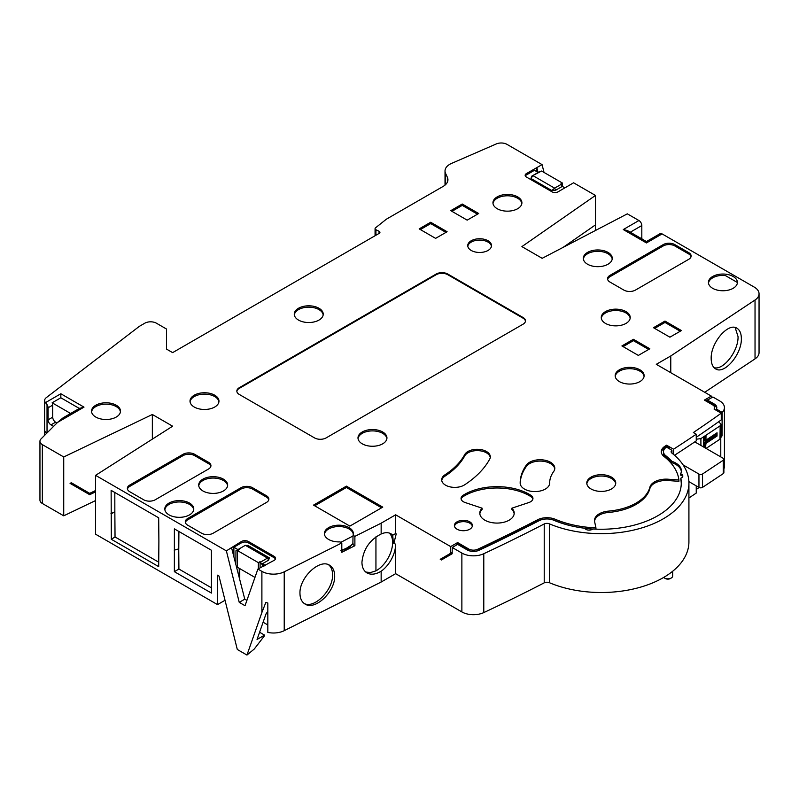 <?xml version="1.0" encoding="UTF-8"?>
<svg xmlns="http://www.w3.org/2000/svg" width="799" height="799" viewBox="0 0 799 799"><rect width="100%" height="100%" fill="white"/><g stroke="black" fill="none" stroke-linecap="round" stroke-linejoin="round"><path stroke-width="1.2" d="M688.888 481.627L698.955 487.44A2.457 1.418 180 0 0 702.541 487.37L723.285 473.597A2.457 1.418 180 0 0 723.884 472.668L723.884 459.285A2.457 1.418 0 0 0 723.165 458.286L694.78 441.897M683.095 464.908L698.955 474.067A2.457 1.418 0 0 0 702.541 473.997L723.285 460.224A2.457 1.418 0 0 0 723.884 459.285M688.918 497.997A1638.35 945.886 0 0 0 696.249 493.073L696.249 485.882M669.192 448.688L669.702 448.319L669.702 448.988M696.748 436.933L696.249 437.303M704.718 392.289L755.035 358.871L755.035 300.005L670.77 355.964L656.299 364.324L711.32 396.094L704.368 400.109L712.658 404.893A6.552 3.785 0 0 1 714.576 407.57A6.552 3.785 0 0 1 714.056 409.048L721.257 413.203L721.257 419.894A1638.35 945.886 180 0 1 696.249 437.273M721.257 413.203A1638.35 945.886 180 0 1 693.352 432.549L696.249 434.217L696.249 440.908A1638.35 945.886 180 0 1 674.526 455.27M696.249 434.217A1638.35 945.886 180 0 1 673.557 449.208L673.557 454.431M673.557 449.208L666.596 445.183L666.596 446.521A1628.512 940.213 180 0 1 664.828 447.67A13.923 8.04 180 0 0 661.332 452.354M669.702 448.319L666.596 446.521M666.596 445.183A1628.512 940.213 180 0 1 664.828 446.331A13.923 8.04 180 0 0 661.282 451.695A13.923 8.04 180 0 0 663.989 456.449A77.823 44.934 180 0 1 678.91 479.979L678.91 481.318L668.084 480.549A16.38 9.458 180 0 0 649.887 488.549A49.148 28.374 0 0 1 608.478 512.459A16.38 9.458 180 0 0 594.536 521.148M592.758 529.048A77.823 44.934 180 0 1 584.798 528.299M576.089 526.901A77.823 44.934 180 0 1 555.195 520.598A13.923 8.04 180 0 0 551.03 519.39M678.91 479.979L668.084 479.21A16.38 9.458 180 0 0 649.887 487.21A49.148 28.374 0 0 1 608.478 511.12A16.38 9.458 180 0 0 594.496 520.479A16.38 9.458 180 0 0 594.616 521.627L595.944 527.869A77.823 44.934 180 0 1 555.195 519.26A13.923 8.04 180 0 0 537.667 519.75L537.667 521.088A13.923 8.04 180 0 1 542.871 519.39M537.667 521.088A1628.512 940.213 180 0 1 477.592 550.651L477.592 549.312A1628.512 940.213 180 0 0 537.667 519.75M468.823 550.391L468.823 549.053L457.617 542.571L457.617 543.909L468.823 550.391A6.552 3.785 0 0 0 471.05 551.23M475.874 551.23A6.552 3.785 0 0 0 477.592 550.651M457.617 543.909L455.869 545.377M681.267 484.004A80 46.192 0 0 0 680.828 479.52L680.838 478.182A80.02 46.202 180 0 1 681.277 483.335A80.02 46.202 180 0 1 592.828 528.988A4.504 2.597 180 0 1 588.404 530.097A4.504 2.597 180 0 1 584.778 528.259A80.02 46.202 180 0 1 553.897 520.279A11.725 6.772 0 0 0 539.125 520.688A1630.709 941.482 180 0 1 478.971 550.301A8.749 5.054 180 0 1 467.275 549.942L457.617 544.369L452.214 547.485L452.164 553.747L441.398 559.969L440.239 559.3L452.174 552.399L445.043 556.523L446.202 557.193M682.656 476.693A4.504 2.597 0 0 0 680.648 475.145L680.658 473.807A4.504 2.597 180 0 1 682.815 476.024A4.504 2.597 180 0 1 680.838 478.182M681.327 471.58A18.976 10.956 0 0 0 671.909 462.711A80 46.192 0 0 0 665.747 457.038A11.745 6.782 180 0 1 663.46 452.983L663.48 451.645A11.725 6.772 0 0 0 665.757 455.7A80.02 46.202 180 0 1 671.919 461.363A18.986 10.966 180 0 1 681.367 470.911A18.986 10.966 180 0 1 680.658 473.807M595.944 527.869L595.944 529.148M468.823 549.053A6.552 3.785 0 0 0 477.592 549.312M457.617 542.571L450.666 546.586L450.666 553.278M671.909 462.711L671.919 461.363M452.214 547.485L461.872 553.068A16.38 9.458 0 0 0 483.785 553.717A1638.35 945.886 0 0 0 544.219 523.974A4.095 2.367 180 0 1 549.372 523.834A87.65 50.607 0 0 0 640.858 528.199A87.65 50.607 0 0 0 688.918 483.045A87.65 50.607 0 0 0 671.909 453.093A4.095 2.367 180 0 1 671.11 451.695A4.095 2.367 180 0 1 671.929 450.276L666.516 447.14A1630.709 941.482 180 0 1 666.466 447.17A11.725 6.772 0 0 0 663.48 451.645M671.929 450.276L671.949 453.123M42.347 503.48A8.19 4.734 180 0 1 39.95 500.134L39.95 441.278A8.19 4.734 0 0 0 42.347 444.624L42.347 503.48L63.73 515.824L95.59 500.554M450.666 546.586L395.635 514.816L381.153 523.175L354.886 536.369L353.028 535.29A14.482 8.36 180 0 0 353.348 533.652A14.482 8.36 180 0 0 338.866 525.183A14.482 8.36 180 0 0 324.394 533.652A14.482 8.36 180 0 0 339.984 541.882L341.802 542.93L284.224 571.824L284.224 630.681A16.38 9.458 180 0 1 267.825 632.418L267.825 602.995A16.38 9.458 180 0 1 265.817 602.476L261.892 612.493L261.892 571.375L257.887 569.058L274.117 560.369A4.924 2.846 180 0 0 275.555 558.381A4.924 2.846 180 0 0 274.117 556.354L248.399 541.502A4.924 2.846 180 0 0 241.438 541.502L226.377 550.871L95.59 475.355L95.59 534.211L217.518 604.613L225.018 600.279M267.825 624.958L262.991 622.171M284.224 630.681L381.153 582.042L395.635 573.682L461.872 611.924A16.38 9.458 180 0 0 483.785 612.583A1638.35 945.886 0 0 0 544.219 582.841L544.219 523.974M688.918 483.045L688.918 541.912A87.65 50.607 0 0 1 640.858 587.055A87.65 50.607 0 0 1 549.372 582.691A4.095 2.367 0 0 0 544.219 582.841M699.085 487.52A1638.35 945.886 180 0 1 696.249 489.447M724.433 407.59A16.38 9.458 0 0 0 719.639 400.898L712.878 396.993L707.475 400.109L714.246 404.014A8.749 5.054 180 0 1 716.803 407.62A8.749 5.054 180 0 1 716.413 409.078L722.166 412.394A16.38 9.458 0 0 0 724.433 407.59L724.433 466.446A16.38 9.458 180 0 1 723.884 468.873M755.035 300.005A16.38 9.458 0 0 0 759.05 293.802L759.05 352.659A16.38 9.458 180 0 1 755.035 358.871M53.593 426.366L50.986 424.858A4.095 2.367 60 0 1 48.09 419.845L52.714 417.178L52.714 405.133A4.095 2.367 60 0 0 52.135 402.796L70.092 413.163L69.044 414.391M47.031 432.928L47.031 404.604A4.095 2.367 -120 0 1 48.09 407.8L48.09 419.845M47.031 404.604L45.493 402.616L60.834 393.757L60.834 397.772L79.331 408.449M166.542 329.048L166.542 349.113L166.542 329.048L156.404 323.196A8.19 4.734 0 0 0 144.819 323.196L139.316 326.372L46.282 397.652A8.19 4.734 0 0 0 44.634 400.499A8.19 4.734 0 0 0 45.493 402.616M44.634 400.499L44.634 429.932A8.19 4.734 0 0 0 46.811 433.148A8.19 4.734 0 0 1 44.584 429.912A8.19 4.734 0 0 1 44.634 429.443M166.542 349.113L172.624 352.629L379.215 233.348A2.457 1.418 180 0 0 379.934 232.349A2.457 1.418 180 0 0 379.056 231.261L375.939 229.752A2.457 1.418 180 0 1 375.071 228.664A2.457 1.418 180 0 1 375.53 227.835L386.376 219.186L443.135 186.417A16.38 9.458 0 0 0 447.929 179.725A16.38 9.458 0 0 0 447.37 177.278L445.582 173.413A16.38 9.458 180 0 1 445.023 170.966A16.38 9.458 180 0 1 451.545 163.415L496.299 143.94A8.19 4.734 0 0 1 507.015 144.379L542.072 164.614L526.381 173.613L526.391 174.951L534.461 170.297L538.186 172.444L531.635 176.229L530.975 178.517L551.809 190.542L555.774 190.162L562.326 186.377L564.903 187.865M544.019 172.424L542.072 164.614M595.475 230.482L595.475 195.445L573.582 182.801L557.992 191.86A4.165 2.407 180 0 1 552.099 191.86L526.381 177.018A4.165 2.407 180 0 1 525.153 175.331A4.165 2.407 180 0 1 526.381 173.613M563.145 247.36L595.475 224.879L563.115 247.37M595.475 195.445L521.907 246.611L542.171 258.317L627.335 213.842L638.92 220.524A4.095 2.367 60 0 1 641.817 225.548L641.817 237.583A4.095 2.367 -120 0 0 642.036 239.001M660.034 233.698A4.095 2.367 60 0 1 662.091 233.907L646.451 242.936C646.451 241.118 646.451 241.118 646.451 242.936L623.28 229.553L627.375 230.531L646.451 241.548L660.034 233.698M759.05 293.802A16.38 9.458 0 0 0 754.256 287.111L662.091 233.907M670.77 355.964L670.77 372.694M711.18 358.561C710.591 342.931 728.229 322.157 736.928 328.219C739.814 329.997 741.282 333.433 741.352 338.526C741.941 354.147 724.303 374.931 715.594 368.868C712.718 367.091 711.25 363.655 711.18 358.561M711.32 396.094L711.32 397.892M708.853 399.31L705.527 400.778M714.536 409.328A6.552 3.785 0 0 0 714.576 408.908L714.576 407.57M716.723 408.289A8.739 5.044 0 0 0 714.236 405.363L714.246 404.014M707.475 400.109L707.455 401.448L714.236 405.363M720.998 436.803A16.38 9.458 0 0 0 722.036 435.934L722.166 412.394M721.177 424.269L720.978 437.652L719.979 439.18L720.169 425.797L721.177 424.269L718.601 421.782M706.076 448.419L719.979 439.18M696.249 439.23L700.903 438.601L720.169 425.797M721.018 435.345L722.036 435.934M716.413 409.078L716.403 410.416M703.519 446.941L703.599 437.283L705.996 435.685L705.956 440.159L717.053 432.788L717.033 436.044L705.936 443.415L705.537 448.109M717.053 432.788L715.894 433.497M704.838 436.454L704.798 440.868L705.956 440.159L704.229 440.579L704.229 436.863M704.229 447.35L704.229 442.506L715.325 435.135L715.325 434.197M715.894 433.817L715.874 435.415L715.325 435.135M717.033 436.044L715.874 435.415L704.778 442.786L704.748 447.65M705.936 443.415L704.229 442.506M705.897 447.869L705.397 448.029M261.892 571.375A16.38 9.458 0 0 0 284.224 571.824M95.59 475.355L172.624 426.197L152.349 414.491L63.73 456.968L42.347 444.624M60.834 393.757L84.005 407.13L57.558 422.401L41.049 438.911A8.19 4.734 0 0 0 39.95 441.278M382.761 507.125L346.396 486.132L313.518 505.118L349.872 526.112L382.761 507.125M478.671 213.503L467.175 220.144L450.756 210.656L462.251 204.025L478.671 213.503M447.1 231.73L435.605 238.372L419.185 228.884L430.681 222.252L447.1 231.73M681.407 330.556L669.912 337.188L653.492 327.71L664.988 321.068L681.407 330.556M649.837 348.783L638.341 355.415L621.922 345.937L633.407 339.295L649.837 348.783M318.991 308.254A14.482 8.36 0 0 0 303.121 306.466A14.482 8.36 0 0 0 294.272 314.267A14.482 8.36 0 0 0 298.506 320.079A14.482 8.36 0 0 0 314.207 321.907A14.482 8.36 0 0 0 323.225 314.267A14.482 8.36 0 0 0 318.991 308.254M517.662 196.894A14.482 8.36 0 0 0 501.802 195.096A14.482 8.36 0 0 0 492.953 202.906A14.482 8.36 0 0 0 497.188 208.709A14.482 8.36 0 0 0 512.888 210.546A14.482 8.36 0 0 0 521.907 202.906A14.482 8.36 0 0 0 517.662 196.894M625.987 311.6A14.482 8.36 0 0 0 610.126 309.802A14.482 8.36 0 0 0 601.267 317.612A14.482 8.36 0 0 0 605.512 323.425A14.482 8.36 0 0 0 621.203 325.253A14.482 8.36 0 0 0 630.221 317.612A14.482 8.36 0 0 0 625.987 311.6M639.889 369.787A14.482 8.36 0 0 0 624.029 367.999A14.482 8.36 0 0 0 615.17 375.8A14.482 8.36 0 0 0 619.415 381.612A14.482 8.36 0 0 0 635.105 383.44A14.482 8.36 0 0 0 644.124 375.8A14.482 8.36 0 0 0 639.889 369.787M611.505 477.143A14.482 8.36 0 0 0 595.645 475.345A14.482 8.36 0 0 0 586.786 483.155A14.482 8.36 0 0 0 591.03 488.958A14.482 8.36 0 0 0 606.721 490.796A14.482 8.36 0 0 0 615.739 483.155A14.482 8.36 0 0 0 611.505 477.143M382.701 431.989A14.482 8.36 0 0 0 366.841 430.202A14.482 8.36 0 0 0 357.992 438.002A14.482 8.36 0 0 0 362.227 443.815A14.482 8.36 0 0 0 377.927 445.642A14.482 8.36 0 0 0 386.946 438.002A14.482 8.36 0 0 0 382.701 431.989M214.721 395.205A14.482 8.36 0 0 0 198.861 393.408A14.482 8.36 0 0 0 190.012 401.218A14.482 8.36 0 0 0 194.247 407.031A14.482 8.36 0 0 0 209.947 408.858A14.482 8.36 0 0 0 218.966 401.218A14.482 8.36 0 0 0 214.721 395.205M116.255 405.233A14.482 8.36 0 0 0 100.394 403.445A14.482 8.36 0 0 0 91.535 411.255A14.482 8.36 0 0 0 95.78 417.058A14.482 8.36 0 0 0 111.47 418.886A14.482 8.36 0 0 0 120.489 411.255A14.482 8.36 0 0 0 116.255 405.233M608.029 252.404A14.482 8.36 0 0 0 592.169 250.616A14.482 8.36 0 0 0 583.31 258.417A14.482 8.36 0 0 0 587.555 264.229A14.482 8.36 0 0 0 603.245 266.057A14.482 8.36 0 0 0 612.264 258.417A14.482 8.36 0 0 0 608.029 252.404M733.142 276.484A14.482 8.36 0 0 0 717.282 274.696A14.482 8.36 0 0 0 708.433 282.496A14.482 8.36 0 0 0 712.668 288.309A14.482 8.36 0 0 0 728.368 290.137A14.482 8.36 0 0 0 737.387 282.496A14.482 8.36 0 0 0 733.142 276.484M189.523 503.06A14.482 8.36 0 0 0 173.663 501.263A14.482 8.36 0 0 0 164.814 509.073A14.482 8.36 0 0 0 169.048 514.876A14.482 8.36 0 0 0 184.749 516.713A14.482 8.36 0 0 0 193.767 509.073A14.482 8.36 0 0 0 189.523 503.06M223.41 479.14A14.482 8.36 0 0 0 207.55 477.353A14.482 8.36 0 0 0 198.701 485.163A14.482 8.36 0 0 0 202.936 490.966A14.482 8.36 0 0 0 218.636 492.793A14.482 8.36 0 0 0 227.655 485.163A14.482 8.36 0 0 0 223.41 479.14M471.23 250.457A11.875 6.861 0 0 0 484.174 251.945A11.875 6.861 0 0 0 491.505 245.613A11.875 6.861 0 0 0 488.029 240.759A11.875 6.861 0 0 0 475.075 239.271A11.875 6.861 0 0 0 467.745 245.613A11.875 6.861 0 0 0 471.23 250.457M457.038 529.198A9.009 5.203 0 0 0 466.856 530.326A9.009 5.203 0 0 0 472.419 525.522A9.009 5.203 0 0 0 469.782 521.837A9.009 5.203 0 0 0 459.954 520.718A9.009 5.203 0 0 0 454.391 525.522A9.009 5.203 0 0 0 457.038 529.198M489.717 459.115A122.876 70.941 180 0 1 464.638 484.813A13.104 7.571 180 0 1 450.167 486.891A13.104 7.571 180 0 1 441.697 479.809A13.104 7.571 180 0 1 444.973 474.806A96.659 55.81 180 0 0 464.708 454.591A13.104 7.571 180 0 1 479.19 449.378A13.104 7.571 180 0 1 490.316 456.858A13.104 7.571 180 0 1 489.717 459.115M549.662 483.045A14.742 8.509 180 0 1 534.911 491.565A14.742 8.509 180 0 1 520.169 483.045A81.099 46.821 180 0 1 526.451 464.978A14.742 8.509 180 0 1 542.95 459.914A14.742 8.509 180 0 1 554.796 468.264A14.742 8.509 180 0 1 553.657 471.55A51.605 29.793 180 0 0 549.662 483.045M688.728 259.315A8.19 4.734 0 0 0 691.135 255.98A8.19 4.734 0 0 0 688.728 252.634L674.825 244.604A8.19 4.734 0 0 0 663.25 244.604L609.957 275.375A8.19 4.734 0 0 0 607.56 278.721A8.19 4.734 0 0 0 609.957 282.057L623.859 290.087A8.19 4.734 0 0 0 635.445 290.087L688.728 259.315M201.588 533.213A8.19 4.734 0 0 0 213.173 533.213L266.466 502.441A8.19 4.734 0 0 0 268.863 499.105A8.19 4.734 0 0 0 266.466 495.76L252.564 487.73A8.19 4.734 0 0 0 240.978 487.73L187.685 518.501A8.19 4.734 0 0 0 185.288 521.837A8.19 4.734 0 0 0 187.685 525.183L201.588 533.213M143.66 499.774A8.19 4.734 0 0 0 155.246 499.774L208.539 469.003A8.19 4.734 0 0 0 210.936 465.657A8.19 4.734 0 0 0 208.539 462.311L194.636 454.291A8.19 4.734 0 0 0 183.051 454.291L129.768 485.053A8.19 4.734 0 0 0 127.361 488.399A8.19 4.734 0 0 0 129.768 491.745L143.66 499.774M511.899 508.184L528.858 502.531A8.19 4.734 0 0 0 532.953 498.436A8.19 4.734 0 0 0 530.796 495.23A45.873 26.487 0 0 0 463.21 495.23A8.19 4.734 0 0 0 461.053 498.436A8.19 4.734 0 0 0 465.148 502.531L482.107 508.184A17.198 9.928 180 0 0 479.799 513.148A17.198 9.928 180 0 0 496.998 523.075A17.198 9.928 180 0 0 514.206 513.148A17.198 9.928 180 0 0 511.899 508.184L511.899 509.522A17.198 9.928 0 0 1 514.166 513.817M523.065 324.194A8.19 4.734 0 0 0 525.472 320.858A8.19 4.734 0 0 0 523.065 317.513L447.77 274.037A8.19 4.734 0 0 0 436.184 274.037L239.241 387.735A8.19 4.734 0 0 0 236.844 391.081A8.19 4.734 0 0 0 239.241 394.426L314.536 437.902A8.19 4.734 0 0 0 326.122 437.902L523.065 324.194M353.028 535.29L352.868 544.139L347.575 547.515A11.056 6.382 0 0 1 344.749 548.983L340.853 550.351M354.886 536.369L354.886 545.727L352.439 544.319M352.439 544.059L353.028 543.58M340.793 542.351L353.018 535.989M341.802 550.241A13.034 7.531 0 0 0 351.48 544.808M354.886 545.727L341.802 552.299L341.802 542.93M381.153 582.042L381.153 571.225C375.7 574.471 370.986 575.04 367.021 572.943C363.715 570.915 362.017 567.35 361.937 562.246C363.285 549.283 369.687 539.864 381.153 533.992A22.941 13.243 -60 0 1 390.881 533.752A22.941 13.243 -60 0 1 392.728 535.23L395.635 533.542L395.635 514.816M381.153 523.175L381.153 533.992M299.965 593.357C299.285 577.677 319.58 558.431 329.588 565.243C332.903 567.27 334.591 570.836 334.671 575.939C335.35 591.62 315.066 610.865 305.048 604.044C301.742 602.017 300.044 598.451 299.965 593.357M263.091 566.062L260.094 561.637L260.094 567.789M267.825 614.261L266.357 613.412M235.855 564.484L235.965 550.721L238.591 549.223L239.241 549.602L237.503 550.601L237.503 567.32L254.961 577.407M239.241 577.637L239.241 568.329M261.892 612.493L246.961 655.06L237.303 649.477L218.966 576.019L217.518 575.18L217.518 604.613M226.377 550.871L239.241 602.366L245.033 605.712L257.887 569.058M111.321 539.285L158.691 566.641L158.891 541.332L158.691 517.812L111.131 490.356L111.321 539.285L115.036 536.958L114.846 511.959L111.131 513.757M174.362 571.675L211.435 593.078L211.415 550.251L174.382 528.878L174.362 571.675L178.906 569.038L178.746 548.873M95.59 491.864L89.688 494.691L70.062 483.355L71.321 482.756L84.514 490.366M84.514 491.705L85.793 491.105M63.73 515.824L63.73 456.968M152.349 414.491L152.349 439.13M95.59 490.526L89.688 493.353L71.321 482.756M57.558 422.401L63.151 417.787L79.91 408.119M50.986 424.858L55.61 422.192A4.095 2.367 60 0 1 52.714 417.178M55.61 422.192L56.979 422.981M52.135 402.796L60.834 397.772M84.005 407.13L79.371 408.469M239.241 602.366L244.774 599.17L246.901 600.399M231.59 547.864L244.774 599.17M267.825 611.345L266.027 613.892L257.048 639.48L264.579 635.125L264.249 636.074L254.292 648.998L246.961 655.06M235.965 550.721L237.942 549.592L233.857 547.225L233.927 556.973M241.438 541.502L241.448 542.841L233.857 547.225M274.117 556.354L274.107 557.692A4.914 2.836 180 0 1 275.415 559.05M274.107 557.692L248.389 542.841A4.914 2.836 180 0 0 241.448 542.841M260.744 562.007L267.495 558.111L245.353 545.317L237.942 549.592M263.89 566.271L262.432 563.724L268.664 560.119L269.323 557.832L267.495 558.111M262.432 563.724L265.368 565.422M267.825 612.613L267.186 612.244M248.149 545.607L245.343 545.327L238.591 549.223M260.094 561.637L258.357 562.646L237.503 550.601M247.75 545.327L269.323 557.832M258.357 562.646L258.357 568.798M239.76 568.628L239.76 579.665M259.545 632.219L264.579 635.125M114.816 492.484L114.846 511.959M115.036 536.958L158.731 562.186M114.676 511.859L110.951 513.657M178.906 531.485L178.776 548.863L174.212 550.181M178.906 569.038L211.475 587.834M353.288 534.321A14.452 8.34 0 0 0 338.866 526.541A14.452 8.34 0 0 0 324.454 534.321M394.087 542.461L393.318 542.911L392.728 535.23M395.635 533.542L396.214 533.882L393.897 543.25L393.318 542.911M395.635 573.682L395.635 544.249A22.941 13.243 -60 0 1 381.153 571.225M445.043 556.523L440.239 559.3M389.283 533.053A22.941 13.243 -60 0 1 392.619 542.511A22.941 13.243 -60 0 1 375.939 570.866L370.546 572.533L365.762 572.054M375.939 570.866L375.939 536.848M328.539 564.723C331.176 566.861 332.524 570.196 332.574 574.721C333.193 589.852 314.446 608.948 304.269 603.545M538.007 172.334L536.858 167.62M536.808 171.645L536.808 167.59M525.333 176A4.155 2.397 180 0 1 526.391 174.951M561.198 184.349L560.718 184.08L562.456 183.071L541.602 171.036L532.813 175.56L554.616 188.145L561.198 184.349L562.396 186.417M555.774 190.162L554.616 188.145L551.809 190.542M531.635 176.229L532.813 175.56L530.975 178.517M539.395 171.765L538.186 172.444M562.456 183.071L562.456 186.457M346.396 486.132L346.396 487.49L381.592 507.804M314.686 505.797L346.396 487.49M451.934 211.345L462.251 205.383L477.492 214.182M462.251 205.383L462.251 204.025M445.942 232.399L430.701 223.6L420.364 229.573M430.701 223.6L430.681 222.252M654.671 328.389L664.988 322.436L680.229 331.235M664.988 322.436L664.988 321.068M648.678 349.453L633.427 340.644L623.1 346.616M633.427 340.644L633.407 339.295M323.166 314.936A14.452 8.34 0 0 0 318.971 309.603A14.452 8.34 0 0 0 303.68 307.695A14.452 8.34 0 0 0 294.332 314.936M521.847 203.575A14.452 8.34 0 0 0 517.642 198.242A14.452 8.34 0 0 0 502.351 196.324A14.452 8.34 0 0 0 493.013 203.575M630.161 318.282A14.452 8.34 0 0 0 625.967 312.948A14.452 8.34 0 0 0 610.676 311.041A14.452 8.34 0 0 0 601.327 318.282M644.064 376.469A14.452 8.34 0 0 0 639.869 371.136A14.452 8.34 0 0 0 624.578 369.228A14.452 8.34 0 0 0 615.23 376.469M615.679 483.824A14.452 8.34 0 0 0 611.485 478.491A14.452 8.34 0 0 0 596.194 476.574A14.452 8.34 0 0 0 586.846 483.824M386.886 438.671A14.452 8.34 0 0 0 382.681 433.338A14.452 8.34 0 0 0 367.39 431.43A14.452 8.34 0 0 0 358.052 438.671M218.906 401.887A14.452 8.34 0 0 0 214.701 396.554A14.452 8.34 0 0 0 199.41 394.646A14.452 8.34 0 0 0 190.072 401.887M120.429 411.924A14.452 8.34 0 0 0 116.235 406.591A14.452 8.34 0 0 0 100.944 404.674A14.452 8.34 0 0 0 91.595 411.924M612.204 259.086A14.452 8.34 0 0 0 608.009 253.752A14.452 8.34 0 0 0 592.718 251.845A14.452 8.34 0 0 0 583.37 259.086M737.327 283.166A14.452 8.34 0 0 0 737.157 282.357L725.282 275.505A14.452 8.34 0 0 0 708.493 283.166M193.708 509.742A14.452 8.34 0 0 0 189.503 504.409A14.452 8.34 0 0 0 174.212 502.491A14.452 8.34 0 0 0 164.874 509.742M227.595 485.832A14.452 8.34 0 0 0 223.39 480.499A14.452 8.34 0 0 0 208.1 478.581A14.452 8.34 0 0 0 198.761 485.832M491.445 246.282A11.875 6.861 0 0 0 488.029 242.097A11.875 6.861 0 0 0 475.625 240.489A11.875 6.861 0 0 0 467.805 246.282M472.339 526.191A9.009 5.203 0 0 0 469.782 523.175A9.009 5.203 0 0 0 460.504 521.937A9.009 5.203 0 0 0 454.471 526.191M441.747 480.479A13.104 7.571 180 0 1 444.973 476.144A96.659 55.81 180 0 0 464.708 455.929A13.104 7.571 180 0 1 478.621 450.666A13.104 7.571 180 0 1 490.266 457.517M520.189 483.445A81.099 46.821 180 0 1 526.451 466.316A14.742 8.509 180 0 1 542.381 461.193A14.742 8.509 180 0 1 554.756 468.933M688.728 252.634L688.728 253.972A8.19 4.734 180 0 1 691.045 256.649M663.25 244.604L663.25 245.942L609.957 276.714A8.19 4.734 0 0 0 607.639 279.39M688.728 253.972L674.825 245.942A8.19 4.734 180 0 0 663.25 245.942M268.784 499.774A8.19 4.734 0 0 0 266.466 497.098L252.564 489.068A8.19 4.734 0 0 0 240.978 489.068L187.685 519.839A8.19 4.734 180 0 0 185.368 522.506M210.856 466.326A8.19 4.734 0 0 0 208.539 463.65L194.636 455.63A8.19 4.734 0 0 0 183.051 455.63L129.768 486.391A8.19 4.734 180 0 0 127.45 489.068M532.873 499.105A8.19 4.734 0 0 0 530.796 496.569A45.873 26.487 0 0 0 463.21 496.569A8.19 4.734 0 0 0 461.133 499.105M482.107 508.184L482.107 509.522A17.198 9.928 0 0 0 479.839 513.817M525.442 321.188A8.19 4.734 0 0 0 523.065 318.182L447.77 274.706A8.19 4.734 0 0 0 436.184 274.706L239.241 388.404A8.19 4.734 0 0 0 236.864 391.42M735.15 327.51L738.046 336.619C738.546 350.981 723.355 370.646 714.066 367.66M672.658 571.265L672.658 576.069A4.794 2.767 180 0 1 671.25 578.017A4.794 2.767 180 0 1 664.478 578.017L664.478 578.017A4.794 2.767 180 0 1 663.699 577.427M664.478 578.017L665.347 578.526A3.566 2.057 180 0 0 670.381 578.526L671.25 578.017M698.955 474.067L698.955 487.44M702.541 473.997L702.541 487.37M668.084 479.21L668.084 480.549M649.887 487.21L649.887 488.549M608.478 511.12L608.478 512.459M555.195 519.26L555.195 520.598M665.757 455.7L665.747 457.038M379.056 233.438L379.056 231.261M375.939 229.752L375.939 235.236M447.37 182.172L447.37 177.278M445.582 173.413L445.582 184.609M720.778 438.371L720.778 456.908M723.285 460.224L723.285 473.597M700.903 438.601L700.903 445.433M623.28 229.553L638.92 220.524M48.09 407.8L52.714 405.133M248.399 541.502L248.389 542.841M268.664 560.119L267.485 558.111M395.635 544.249L393.897 543.25M461.872 553.068L461.872 611.924M549.372 582.691L549.372 523.834M483.785 553.717L483.785 612.583M630.271 232.209L641.817 225.548M640.698 238.232L641.817 237.583M664.828 446.331L664.828 447.67M444.973 476.144L444.973 474.806M464.708 455.929L464.708 454.591M526.451 466.316L526.451 464.978M674.825 244.604L674.825 245.942M609.957 275.375L609.957 276.714M187.685 518.501L187.685 519.839M240.978 487.73L240.978 489.068M252.564 487.73L252.564 489.068M266.466 495.76L266.466 497.098M129.768 485.053L129.768 486.391M183.051 454.291L183.051 455.63M194.636 454.291L194.636 455.63M208.539 462.311L208.539 463.65M463.21 495.23L463.21 496.569M530.796 495.23L530.796 496.569M523.065 317.513L523.065 318.182M239.241 387.735L239.241 388.404M436.184 274.037L436.184 274.706M447.77 274.037L447.77 274.706M375.071 235.745L375.071 228.664M445.023 185.108L445.023 170.966M716.523 433.398L705.437 440.758M703.719 447.06L703.799 437.143M245.353 545.317L244.194 545.977M44.584 435.365L44.584 429.912"/></g></svg>
